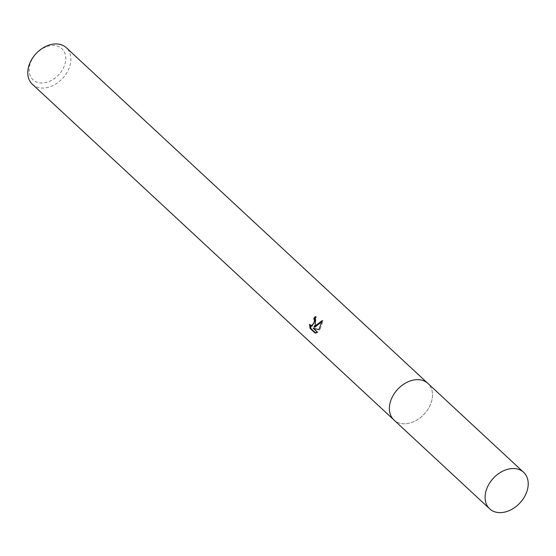 <?xml version="1.0" encoding="UTF-8"?>
<svg xmlns="http://www.w3.org/2000/svg" width="556" height="556" viewBox="0 0 556 556"><rect width="100%" height="100%" fill="white"/><g stroke="black" fill="none" stroke-linecap="round" stroke-linejoin="round"><path stroke-width="0.42" stroke-dasharray="2.78 2.08" d="M392.758 396.136A24.937 18.146 132.9 0 0 389.381 408.59A24.937 18.146 132.9 0 0 393.968 419.988A24.937 18.146 132.9 0 0 429.121 407.291A24.937 18.146 132.9 0 0 427.905 383.438A24.937 18.146 132.9 0 0 416.201 379.706A24.937 18.146 132.9 0 0 392.758 396.136A24.944 18.153 132.9 0 0 389.381 408.597A24.944 18.153 132.9 0 0 404.963 423.769A24.944 18.153 132.9 0 0 429.128 407.298A24.944 18.153 132.9 0 0 416.208 379.699A24.944 18.153 132.9 0 0 392.758 396.143M32.366 84.262A24.937 18.146 132.9 0 0 67.519 71.564A24.937 18.146 132.9 0 0 66.303 47.712M31.998 59.499A21.197 15.429 132.9 0 0 37.606 82.378A21.197 15.429 132.9 0 0 62.911 68.979A21.197 15.429 132.9 0 0 57.303 46.099A21.197 15.429 132.9 0 0 31.998 59.499M315.53 332.87L316.003 333.308L315.043 333.016M311.86 326.268L310.443 324.662L309.518 324.377M310.45 324.662L310.47 325.746M314.863 327.241L316.26 316.85A23.693 17.243 132.9 0 0 315.912 317.288M316.26 316.85L315.328 316.559M316.003 333.308L317.997 332.168L313.987 328.443L319.846 329.923L323.112 320.84L322.112 321.438M317.997 332.168L317.073 331.883M313.987 328.443L313.063 328.158M319.846 329.923L318.935 329.645M323.112 320.84L322.16 320.548M393.558 419.606L393.968 419.988A24.95 18.16 132.9 0 0 399.354 423.067A24.95 18.16 132.9 0 0 426.918 410.815A24.95 18.16 132.9 0 0 427.918 383.432L427.488 383.049"/><path stroke-width="0.83" d="M315.467 324.377L313.945 326.963L322.16 320.548L318.935 329.645L313.063 328.158L317.073 331.883L315.043 333.016L310.102 328.422L309.525 324.377L310.936 325.983L314.14 323.147L314.439 319.888L313.765 318.699A24.937 18.146 -47.1 0 1 315.328 316.559L315.467 324.377M427.488 383.049L66.303 47.712A24.937 18.146 132.9 0 0 31.15 60.409A24.937 18.146 132.9 0 0 32.366 84.262L393.558 419.606M315.912 317.288A23.693 17.243 132.9 0 0 314.682 318.977L315.356 320.173L311.86 326.268L310.936 325.983M314.682 318.977L313.765 318.699M310.102 328.422L311.054 328.721L315.53 332.87M310.47 325.746L311.061 328.714M322.112 321.438L314.863 327.241L313.945 326.963M518.241 469.243A24.937 18.146 132.9 0 0 490.684 481.489A24.937 18.146 132.9 0 0 489.683 508.858A24.937 18.146 132.9 0 0 495.069 511.923A24.937 18.146 132.9 0 0 522.626 499.677A24.937 18.146 132.9 0 0 523.62 472.308A24.937 18.146 132.9 0 0 518.241 469.243M523.62 472.308L427.918 383.432A24.95 18.16 132.9 0 0 422.539 380.367A24.95 18.16 132.9 0 0 394.962 392.619A24.95 18.16 132.9 0 0 393.968 420.002L489.683 508.858"/></g></svg>
